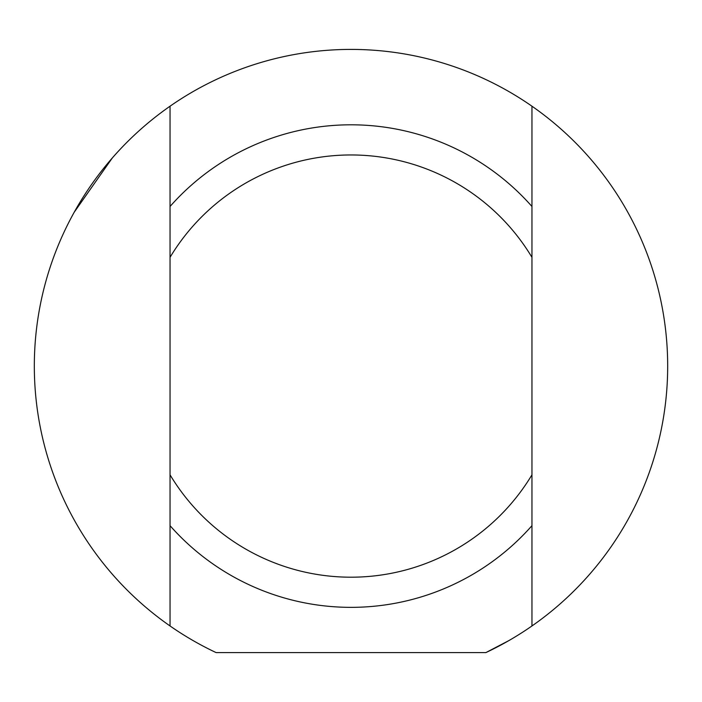 <?xml version="1.0" encoding="UTF-8"?>
<svg xmlns="http://www.w3.org/2000/svg" width="702" height="702" viewBox="0 0 702 702"><rect width="100%" height="100%" fill="white"/><g stroke="black" fill="none" stroke-linecap="round" stroke-linejoin="round"><path stroke-width="1.05" d="M531.958 106.204L531.958 206.493A241.277 241.277 0 0 0 170.042 206.493L170.042 106.204A316.672 316.672 0 0 1 531.958 106.204A316.672 316.672 0 0 1 485.881 652.597L508.985 640.531L485.881 652.597L216.119 652.597A316.672 316.672 0 0 1 170.042 106.204M170.042 206.493L170.042 525.666A241.277 241.277 0 0 0 531.958 525.666L531.958 625.956M531.958 525.666L531.958 206.493M112.302 157.976L74.193 212.267M170.042 625.956L170.042 525.666M170.042 257.336A211.118 211.118 0 0 1 531.958 257.336M531.958 474.824A211.118 211.118 0 0 1 170.042 474.824"/></g></svg>
